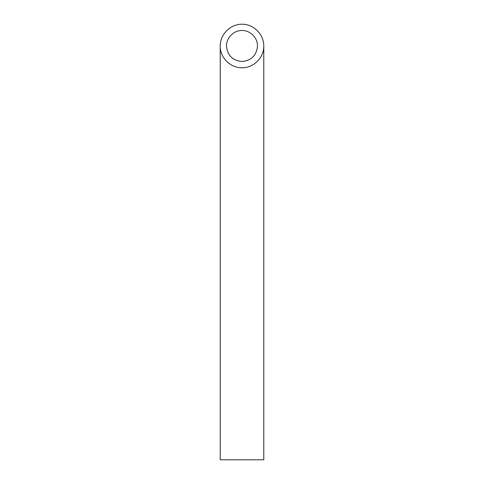 <?xml version="1.0" encoding="UTF-8"?>
<svg xmlns="http://www.w3.org/2000/svg" width="484" height="484" viewBox="0 0 484 484"><rect width="100%" height="100%" fill="white"/><g stroke="black" fill="none" stroke-linecap="round" stroke-linejoin="round"><path stroke-width="0.73" d="M242 61.498C251.408 60.56 256.581 55.388 257.518 45.98C257.579 37.679 250.301 30.401 242 30.462C233.699 30.401 226.421 37.679 226.482 45.98C227.419 55.388 232.592 60.56 242 61.498M263.78 459.8L220.22 459.8L220.22 45.98C219.978 57.62 230.36 68.002 242 67.76C253.64 68.002 264.022 57.62 263.78 45.98L263.78 459.8M263.78 45.98C263.865 34.328 253.652 24.115 242 24.2C230.348 24.115 220.135 34.328 220.22 45.98"/></g></svg>
